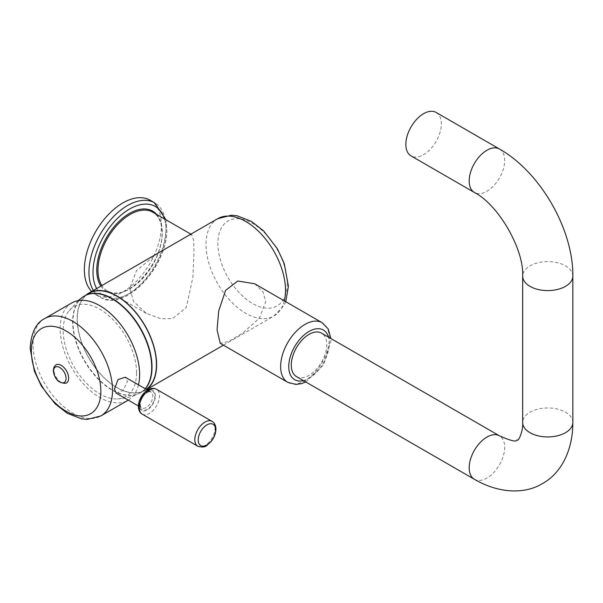 <?xml version="1.0" encoding="UTF-8"?>
<svg xmlns="http://www.w3.org/2000/svg" width="603" height="603" viewBox="0 0 603 603"><rect width="100%" height="100%" fill="white"/><g stroke="black" fill="none" stroke-linecap="round" stroke-linejoin="round"><path stroke-width="0.45" stroke-dasharray="3.02 2.26" d="M116.115 393.118L122.989 390.563L127.459 381.578L125.288 377.222M71.78 302.932A56.207 32.449 60 0 0 60.134 328.665A56.207 32.449 -120 0 0 84.669 385.227A56.207 32.449 -120 0 0 127.987 400.286M128.251 400.128A56.207 32.449 -120 0 0 138.479 384.835M66.255 383.093A10.462 6.038 60 0 1 58.272 380.011A10.462 6.038 60 0 1 53.855 369.639A10.462 6.038 60 0 1 55.8 364.988M136.564 372.79A51.881 29.954 -120 0 0 108.887 315.738A51.881 29.954 -120 0 0 67.611 312.821A51.881 29.954 -120 0 0 63.194 330.429A51.881 29.954 -120 0 0 117.336 398.945A51.881 29.954 -120 0 0 136.564 372.79M88.912 293.367A55.921 32.283 -120 0 0 77.335 318.972A55.921 32.283 -120 0 0 101.741 375.247A55.921 32.283 -120 0 0 144.833 390.224A55.921 32.283 -120 0 0 146.25 389.327M86.078 295.003A56.207 32.449 -120 0 0 77.131 318.851A56.207 32.449 60 0 0 101.666 375.42A56.207 32.449 60 0 0 144.976 390.473A56.207 32.449 60 0 0 146.521 389.478M157.933 253.185L136.534 270.528L129.751 288.468L133.64 301.606L146.303 313.402L160.813 318.693L172.526 318.648L186.312 307.47L192.877 277.259L194.03 251.361L193.593 240.22L191.754 234.673L189.123 235.178M150.139 200.219A54.489 31.462 -60 0 1 161.423 225.16A54.489 31.462 120 0 1 137.642 279.988A54.489 31.462 120 0 1 95.651 294.588A54.489 31.462 120 0 1 91.641 291.46M436.142 112.444A25.092 14.487 -60 0 1 441.336 123.932A25.092 14.487 120 0 1 430.384 149.182A25.092 14.487 120 0 1 411.05 155.906M296.48 376.596A25.092 14.487 120 0 0 309.022 375.352A25.092 14.487 120 0 0 325.416 353.237A25.092 14.487 120 0 0 321.572 333.135M254.677 283.749L262.998 291.829L265.719 301.764L259.426 318.135L242.881 332.954L229.004 341.343L220.261 343.348M142.187 414.133A14.336 8.276 120 0 0 153.237 410.289A14.336 8.276 120 0 0 159.494 395.862A14.336 8.276 120 0 0 156.524 389.297M197.784 446.228A14.336 8.276 120 0 0 208.834 442.391A14.336 8.276 120 0 0 215.09 427.957A14.336 8.276 120 0 0 212.12 421.399M155.438 395.862A11.472 6.625 120 0 0 147.328 391.181A11.472 6.625 120 0 0 139.218 405.231A11.472 6.625 120 0 0 147.328 409.912A11.472 6.625 120 0 0 155.438 395.862M139.828 404.877A10.613 6.128 -60 0 1 147.328 391.882A10.613 6.128 -60 0 1 154.835 396.216A10.613 6.128 -60 0 1 147.328 409.211A10.613 6.128 -60 0 1 139.828 404.877M139.828 403.709A9.173 5.299 -60 0 1 143.831 394.468A9.173 5.299 -60 0 1 150.908 392.01A9.173 5.299 -60 0 1 152.808 396.216A9.173 5.299 -60 0 1 148.798 405.45A9.173 5.299 -60 0 1 141.728 407.907A9.173 5.299 -60 0 1 139.828 403.709M44.682 318.572A56.207 32.449 60 0 0 33.037 344.305A56.207 32.449 -120 0 0 57.571 400.874A56.207 32.449 -120 0 0 100.889 415.927M145.172 388.701A55.906 32.276 60 0 1 138.698 393.669A55.906 32.276 60 0 1 96.141 376.965A55.906 32.276 60 0 1 72.654 321.685A55.906 32.276 60 0 1 82.86 296.962M145.278 388.769A55.921 32.283 60 0 1 140.431 392.772A55.921 32.283 60 0 1 97.339 377.787A55.921 32.283 60 0 1 72.933 321.512A55.921 32.283 60 0 1 83.681 296.42M284.292 300.852A56.207 32.449 60 0 1 273.86 316.07A56.207 32.449 60 0 1 230.542 301.01A56.207 32.449 60 0 1 206.007 244.441A56.207 32.449 60 0 1 217.653 218.716M146.303 313.402L107.387 290.932C125.047 303.927 163.609 263.715 162.003 232.66C161.838 222.597 158.785 215.784 152.838 212.203A45.451 26.246 -60 0 1 162.252 233.014A45.451 26.246 -60 0 1 142.414 278.759A45.451 26.246 -60 0 1 107.387 290.932A45.451 26.246 -60 0 1 101.854 285.566M287.224 283.478A49.031 28.311 60 0 1 252.559 303.497A49.031 28.311 60 0 1 217.887 243.446A49.031 28.311 60 0 1 252.559 223.427A49.031 28.311 60 0 1 287.224 283.478M156.674 214.419A46.31 26.743 -60 0 1 162.252 232.313A46.31 26.743 -60 0 1 137.733 283.071A46.31 26.743 -60 0 1 100.889 286.124M96.661 288.566A51.617 29.803 120 0 0 137.672 287.578A51.617 29.803 120 0 0 166.006 230.142A51.617 29.803 120 0 0 164.468 218.919M93.39 290.458A54.489 31.462 120 0 0 100.234 297.234A54.489 31.462 120 0 0 142.225 282.634A54.489 31.462 120 0 0 166.006 227.806A54.489 31.462 120 0 0 154.722 202.864M499.472 149.009A25.092 14.487 -60 0 1 503.317 169.111A25.092 14.487 -60 0 1 486.923 191.226A25.092 14.487 -60 0 1 474.38 192.47M572.85 276.106A25.092 14.487 0 0 0 557.36 262.72A25.092 14.487 0 0 0 530.014 265.863A25.092 14.487 0 0 0 522.665 276.106M572.85 422.447A25.092 14.487 0 0 0 557.36 409.068A25.092 14.487 0 0 0 530.014 412.203A25.092 14.487 0 0 0 522.665 422.447M474.38 479.302A25.092 14.487 120 0 0 486.923 478.058A25.092 14.487 120 0 0 503.317 455.951A25.092 14.487 120 0 0 499.472 435.841M303.422 380.599A28.68 16.56 120 0 0 329.306 343.16A28.68 16.56 120 0 0 328.514 337.137M287.767 382.325A34.416 19.869 120 0 0 314.284 373.106A34.416 19.869 120 0 0 329.306 338.471A34.416 19.869 120 0 0 322.175 322.718M138.388 405.977L141.728 407.907C141.208 408.178 140.71 406.972 140.25 404.289C140.371 400.897 141.78 397.671 144.464 394.626C148.451 391.573 150.599 390.699 150.908 392.01L147.562 390.081M78.156 300.633L67.611 312.821M144.833 390.224L138.698 393.669C131.921 396.819 124.798 398.575 117.336 398.945M191.754 234.673L190.88 234.168M285.762 301.696L283.855 305.759L273.86 316.07L223.427 345.18M146.612 389.53L144.976 390.473M95.651 294.588L100.234 297.234C124.459 313.168 168.29 265.735 166.85 228.974L165.915 219.756M305.811 381.978L323.585 364.83L330.987 340.816L330.904 338.517"/><path stroke-width="0.9" d="M147.562 390.081L125.288 377.222L118.037 379.566L114.48 389.071L116.115 393.118L138.388 405.977M138.479 384.835A56.207 32.449 -120 0 0 139.625 374.553A56.207 32.449 60 0 0 115.09 317.992A56.207 32.449 60 0 0 71.78 302.932L44.682 318.572A56.207 32.449 60 0 1 87.993 333.632A56.207 32.449 60 0 1 112.527 390.201A56.207 32.449 -120 0 1 100.889 415.927L127.987 400.286A56.207 32.449 -120 0 0 128.251 400.128M68.652 378.179A10.462 6.038 60 0 1 66.255 383.093C58.988 383.689 54.662 379.498 53.268 370.528L53.953 367.197L55.8 364.988A10.462 6.038 60 0 1 63.933 367.498A10.462 6.038 60 0 1 68.652 378.179M146.25 389.327A55.921 32.283 -120 0 0 156.418 364.627A55.921 32.283 -120 0 0 132.004 308.352A55.921 32.283 -120 0 0 88.912 293.367L84.51 295.907A55.921 32.283 60 0 1 127.602 310.892A55.921 32.283 60 0 1 152.016 367.167A55.921 32.283 60 0 1 145.278 388.769M146.521 389.478A56.207 32.449 60 0 0 156.614 364.747A56.207 32.449 -120 0 0 132.08 308.178A56.207 32.449 -120 0 0 88.769 293.118A56.207 32.449 -120 0 0 86.078 295.003M284.292 300.852A56.207 32.449 60 0 0 285.498 290.337A56.207 32.449 60 0 0 260.963 233.768A56.207 32.449 60 0 0 217.653 218.716L88.769 293.118M91.641 291.46A54.489 31.462 120 0 1 84.367 269.647A54.489 31.462 -60 0 1 108.148 214.811A54.489 31.462 -60 0 1 150.139 200.219L154.722 202.864A54.489 31.462 120 0 0 112.731 217.457A54.489 31.462 120 0 0 88.95 272.292A54.489 31.462 120 0 0 93.39 290.458M499.472 149.009A25.092 14.487 -60 0 0 486.923 150.253A25.092 14.487 -60 0 0 470.528 172.36A25.092 14.487 -60 0 0 474.38 192.47L411.05 155.906A25.092 14.487 120 0 1 405.849 144.418A25.092 14.487 -60 0 1 416.809 119.168A25.092 14.487 -60 0 1 436.142 112.444L499.472 149.009C540.25 172.036 573.295 229.268 572.85 276.106A25.092 14.487 0 0 1 565.501 286.35A25.092 14.487 0 0 1 538.155 289.493A25.092 14.487 0 0 1 522.665 276.106L522.665 422.447A25.092 14.487 0 0 0 538.155 435.833A25.092 14.487 0 0 0 565.501 432.69A25.092 14.487 0 0 0 572.85 422.447L572.85 276.106M499.472 435.841L321.572 333.135A25.092 14.487 120 0 0 309.022 334.379A25.092 14.487 120 0 0 292.636 356.486A25.092 14.487 120 0 0 296.48 376.596L474.38 479.302A25.092 14.487 120 0 1 470.528 459.192A25.092 14.487 120 0 1 486.923 437.085A25.092 14.487 120 0 1 499.472 435.841C520.939 445.255 515.565 438.698 517.397 440.1C518.957 440.959 523.434 429.607 522.665 422.447M287.767 382.325L220.261 343.348L217.05 329.864L218.731 310.824L225.59 290.405L237.733 281.021L254.677 283.749L322.175 322.718A34.416 19.869 120 0 0 295.658 331.936A34.416 19.869 120 0 0 280.636 366.571A34.416 19.869 120 0 0 287.767 382.325L295.975 384.435L301.583 383.606L305.811 381.978M212.12 421.399L156.524 389.297A14.336 8.276 120 0 0 145.481 393.141A14.336 8.276 120 0 0 139.218 407.568A14.336 8.276 120 0 0 142.187 414.133L197.784 446.228C206.701 448.67 206.678 444.826 210.99 441.69C214.148 437.786 215.799 433.595 215.934 429.132C215.821 425.394 214.555 422.809 212.12 421.399A14.336 8.276 120 0 0 201.07 425.236A14.336 8.276 120 0 0 194.814 439.67A14.336 8.276 120 0 0 197.784 446.228M198.206 439.956A12.294 7.093 120 0 0 206.897 444.969A12.294 7.093 120 0 0 215.588 429.916A12.294 7.093 120 0 0 206.897 424.904A12.294 7.093 120 0 0 198.206 439.956M31.333 351.044A49.16 28.386 60 0 1 66.096 330.972A49.16 28.386 60 0 1 100.859 391.181A49.16 28.386 -120 0 1 66.096 411.254A49.16 28.386 -120 0 1 31.333 351.044M53.524 371.139A8.864 5.118 -120 0 0 59.787 381.993A8.864 5.118 -120 0 0 66.059 378.375A8.864 5.118 -120 0 0 59.787 367.521A8.864 5.118 -120 0 0 53.524 371.139M78.156 300.633L82.86 296.962A55.906 32.276 60 0 1 126.389 310.108A55.906 32.276 60 0 1 151.715 367.333A55.906 32.276 60 0 1 145.172 388.701M101.854 285.566A45.451 26.246 -60 0 1 97.972 270.129A45.451 26.246 -60 0 1 117.819 224.384A45.451 26.246 -60 0 1 152.838 212.203L190.88 234.168M100.889 286.124A46.31 26.743 -60 0 1 96.759 270.129A46.31 26.743 -60 0 1 119.952 220.57A46.31 26.743 -60 0 1 156.674 214.419M164.468 218.919A51.617 29.803 120 0 0 124.203 212.58A51.617 29.803 120 0 0 93.005 272.292A51.617 29.803 120 0 0 96.661 288.566M83.681 296.42A55.921 32.283 60 0 1 84.51 295.907L82.86 296.962M328.514 337.137A28.68 16.56 120 0 0 306.196 333.308A28.68 16.56 120 0 0 288.747 366.571A28.68 16.56 120 0 0 303.422 380.599M142.187 414.133C139.775 412.754 138.509 410.176 138.381 406.399C138.313 397.06 148.3 384.933 156.524 389.297M44.682 318.572C35.999 322.846 31.152 332.766 30.15 348.33L34.386 371.147L41.343 386.033L55.107 403.814L67.295 413.311L81.631 418.881L87.111 419.424L100.889 415.927M223.427 345.18L146.612 389.53M217.653 218.716L231.492 215.203L236.994 215.746L251.368 221.346L263.556 230.859L277.297 248.632L284.239 263.534L288.438 286.237L285.762 301.696M165.915 219.756L154.722 202.864M572.85 422.447C572.888 451.278 560.458 473.777 542.489 483.561C525.07 494.219 499.367 493.774 474.38 479.302M330.904 338.517L328.183 328.906L322.175 322.718M474.38 192.47C498.282 204.553 524.15 249.356 522.665 276.106"/></g></svg>
